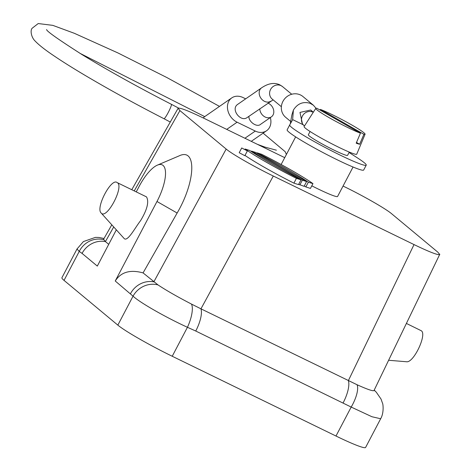 <?xml version="1.0" encoding="UTF-8"?>
<svg xmlns="http://www.w3.org/2000/svg" width="471" height="471" viewBox="0 0 471 471"><rect width="100%" height="100%" fill="white"/><g stroke="black" fill="none" stroke-linecap="round" stroke-linejoin="round"><path stroke-width="0.71" d="M292.632 119.699L293.392 110.084C297.519 103.561 303.088 101.3 310.095 103.302L313.403 105.239L315.982 108.248M304.066 125.586L302.541 124.315L299.968 112.416L310.725 110.014L312.45 111.963M302.941 124.627L292.679 119.628L289.694 124.956A43.226 3.468 27.7 0 0 289.694 124.962A43.226 3.468 27.7 0 0 326.35 148.124A43.226 3.468 27.7 0 0 366.232 165.144A43.226 3.468 27.7 0 0 357.766 158.115L349.076 152.492M241.711 147.965L239.203 152.734L244.855 155.701L247.357 150.932L241.711 147.965L247.357 150.932M244.997 155.436A55.242 4.427 27.7 0 0 293.916 183.137L298.52 184.603L301.022 179.834A65.964 5.293 -152.3 0 1 249.742 150.484L245.138 149.019L244.949 149.378M311.802 185.827A32.417 2.602 27.7 0 0 337.589 196.46L353.05 167.017M284.737 157.65L203.743 118.192C188.235 110.726 179.686 107.429 178.103 108.289L179.928 110.603L226.174 149.054C232.003 154.041 254.464 166.893 273.292 176.024L200.958 308.829L191.503 304.089C177.308 296.73 166.139 290.336 157.991 284.908L143.072 272.903L177.137 213.027L156.984 201.494L115.242 280.999C120.929 272.044 130.208 269.347 143.072 272.903M343.053 186.057L344.478 186.751C363.312 195.883 385.767 208.735 391.601 213.722L437.842 252.173L439.678 254.47C438.165 255.382 429.617 252.085 414.027 244.584L273.292 176.024M298.679 184.302L304.089 186.322L306.592 181.553L255.759 152.463L251.514 151.109L251.296 151.521M304.307 185.91A65.964 5.293 -152.3 0 1 305.844 186.94L310.448 188.406L312.956 183.637A55.242 4.427 27.7 0 0 261.676 154.288L257.066 152.822L256.913 153.116M108.724 244.343L105.404 241.582L103.573 239.268M191.503 304.089A21.613 7.483 112.9 0 1 187.434 327.292L172.233 356.259L335.988 436.028L351.195 407.068A21.613 7.654 -61 0 0 357.042 384.73L200.958 308.829A21.613 7.577 116 0 1 195.748 331.025L187.434 327.292C165.315 317.136 139.634 302.435 133.046 296.165L115.242 280.999M101.141 213.004L124.332 238.715C127.947 241.552 135.265 227.411 140.529 220.722C147.205 209.66 149.201 201.718 146.516 196.896L117.403 182.713C124.232 186.751 106.64 220.063 101.141 213.004C95.401 207.899 111.132 178.05 116.979 182.442M136.284 191.844L139.051 186.581A32.417 11.369 116 0 1 157.355 165.15A32.417 11.369 116 0 1 156.984 201.494M113.729 226.951L105.404 241.582A21.613 20.165 129.7 0 0 82.06 253.404L97.309 266.086L116.331 229.848M103.602 239.68A21.613 20.224 121.8 0 0 79.24 251.42L64.032 280.386L117.838 325.125L133.046 296.165A21.613 20.053 137.2 0 1 157.991 284.908M380.798 418.483L365.59 447.45A48.625 3.898 -152.3 0 1 335.988 436.028M172.233 356.259A48.625 3.898 -152.3 0 1 117.838 325.125M64.032 280.386A48.625 3.898 -152.3 0 1 61.919 277.725L77.126 248.765M157.355 165.15L179.074 155.901C196.884 147.252 195.73 181.382 177.137 213.027M374.015 390.524C373.167 391.377 367.51 389.446 357.042 384.73M380.615 418.737L371.943 416.741L351.195 407.068L195.748 331.025M82.06 253.404L79.24 251.42L77.026 249.041M376.476 392.42A21.613 20.053 137.2 0 0 374.151 390.259M406.396 323.43L421.262 330.742C427.285 334.139 413.638 363.241 406.461 361.746L388.616 360.268M245.138 149.019A55.242 4.427 27.7 0 0 296.418 178.368L301.022 179.834M296.418 178.368L293.916 183.137M251.514 151.109L302.347 180.199L306.592 181.553M302.347 180.199L299.844 184.968M257.066 152.822A65.964 5.293 -152.3 0 1 308.346 182.171L312.956 183.637M308.346 182.171L305.844 186.94M290.801 121.583L285.667 117.314A13.506 12.605 -50.3 0 1 284.614 98.869A13.506 12.605 -50.3 0 1 302.941 96.537L313.403 105.239M349.294 152.086L347.574 155.348A22.155 1.778 -152.3 0 1 327.139 146.628A22.155 1.778 -152.3 0 1 308.352 134.753L310.065 131.491M290.248 123.973L291.879 114.942L293.392 110.084M287.139 129.825L289.694 124.962L287.145 129.819A43.226 3.468 27.7 0 0 287.139 129.825A43.226 3.468 27.7 0 0 323.801 152.987A43.226 3.468 27.7 0 0 363.683 170.007L366.232 165.144M363.9 134.3L320.415 109.413A27.824 2.231 -152.3 0 1 348.41 123.078A27.824 2.231 -152.3 0 1 365.072 134.229A27.824 2.231 -152.3 0 1 363.9 134.3L359.65 144.267L356.494 142.466M320.009 110.055L320.415 109.413M360.445 133.199A27.824 2.231 -152.3 0 1 329.306 117.762A27.824 2.231 -152.3 0 1 315.8 108.359A27.824 2.231 -152.3 0 1 316.959 108.312L360.445 133.199L356.194 143.166A28.772 2.308 27.7 0 0 359.65 144.267M365.072 134.229L356.735 154.176A29.714 2.384 -152.3 0 1 318.537 136.596A29.714 2.384 -152.3 0 1 304.113 126.552L315.8 108.359M313.25 112.328A8.107 7.56 129.7 0 0 302.959 115.142A8.107 7.56 129.7 0 0 304.101 125.61A8.107 7.56 129.7 0 0 304.437 125.869M203.225 117.938A14.589 11.592 -124.7 0 1 204.803 116.561L231.779 97.891A14.589 11.592 -124.7 0 1 243.065 97.574L245.674 98.845M226.716 129.384L237.096 122.201A14.589 11.592 -124.7 0 1 227.799 110.232A14.589 11.592 -124.7 0 1 231.779 97.891M237.096 122.201L255.288 131.062A14.589 11.592 55.3 0 0 266.574 130.75A14.589 11.592 55.3 0 0 270.348 117.567M271.402 116.837L260.61 124.309C256.789 127.918 248.105 121.235 248.982 116.266M273.127 99.858L246.969 117.662C240.475 122.307 230.372 109.031 237.743 104.332L261.576 87.841C268.27 83.296 274.352 82.301 279.815 84.845L282.547 86.611L291.732 94.247M259.774 108.795A8.107 6.441 55.3 0 0 263.931 116.308A8.107 6.441 55.3 0 0 271.314 116.902A8.107 6.441 55.3 0 0 273.627 110.049A8.107 6.441 55.3 0 0 268.452 103.337A8.107 6.441 55.3 0 0 267.975 103.12M130.491 293.674A21.613 20.165 129.7 0 1 153.834 281.858L226.174 149.054M179.928 110.603L134.264 190.861M343.153 402.835A21.613 7.577 116 0 0 348.363 380.639L414.027 244.584M244.908 138.244L255.288 131.062M272.303 99.169A8.107 7.56 -50.3 0 1 270.96 88.801A8.107 7.56 -50.3 0 1 281.122 85.687A8.107 7.56 -50.3 0 1 282.73 86.764M270.707 101.23A8.107 6.441 -124.7 0 1 260.869 98.145A8.107 6.441 -124.7 0 1 261.529 87.871M170.284 122.03L163.996 118.733A8.107 0.93 -62.8 0 0 168.218 112.528A8.107 0.93 -62.8 0 0 171.45 104.374A8.107 0.93 -62.8 0 0 171.397 104.315L178.562 108.083M295.641 136.878L281.134 164.503M439.82 254.187L374.045 390.459M178.256 108.012L131.803 189.66M111.798 224.814L103.608 239.203M76.997 249.012L83.396 241.582L95.46 237.366L99.01 237.478L104.014 238.497M374.221 390.088L376.353 392.284L381.021 399.037L382.529 403.276C382.947 403.447 384.283 412.561 380.662 418.743M313.327 112.204L310.719 110.031M251.267 141.341L266.574 130.75M281.37 106.711L272.185 99.075M257.378 144.32L265.043 147.135L276.4 150.19M204.714 116.62L79.852 53.252M46.641 29.555C46.187 30.874 58.033 39.252 82.178 54.689C107.588 70.226 137.326 86.77 171.397 104.315M163.996 118.733C134.659 103.644 108.018 88.99 84.068 74.771C72.363 67.8 62.466 61.583 54.377 56.114C45.34 50.067 38.952 45.063 35.207 41.118C31.157 37.386 30.085 30.191 32.181 28.225L38.21 23.55L52.799 25.363L74.341 33.3L117.933 52.94L167.011 77.621L219.492 106.393M263.101 133.152L285.179 151.691L286.392 154.488"/></g></svg>
